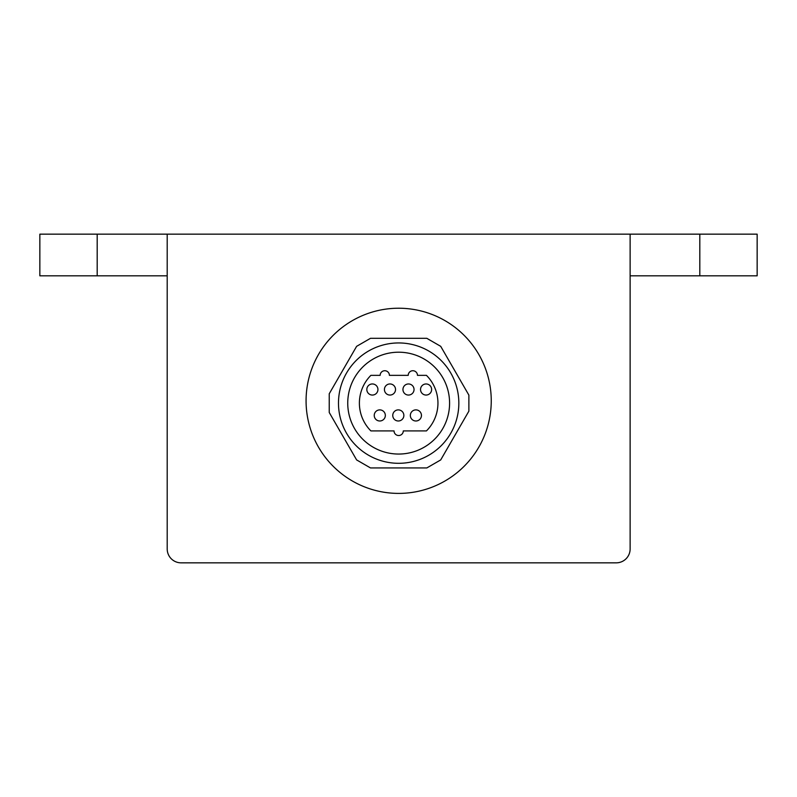 <?xml version="1.0" encoding="UTF-8"?>
<svg xmlns="http://www.w3.org/2000/svg" width="797" height="797" viewBox="0 0 797 797"><rect width="100%" height="100%" fill="white"/><g stroke="black" fill="none" stroke-linecap="round" stroke-linejoin="round"><path stroke-width="1.2" d="M370.894 430.908A39.282 39.282 0 0 1 370.894 375.357L380.149 375.357A4.633 4.633 0 0 1 384.782 370.725A4.633 4.633 0 0 1 389.404 375.357L408.213 375.357A4.633 4.633 0 0 1 412.846 370.725A4.633 4.633 0 0 1 417.469 375.357L426.445 375.357A39.282 39.282 0 0 1 426.445 430.908L403.292 430.908A4.633 4.633 0 0 1 398.669 435.531A4.633 4.633 0 0 1 394.037 430.908L370.894 430.908M385.34 415.436A5.559 5.559 0 0 0 377.011 410.624A5.559 5.559 0 0 0 377.011 420.248A5.559 5.559 0 0 0 385.34 415.436M414.041 389.504A5.559 5.559 0 0 0 405.713 384.702A5.559 5.559 0 0 0 405.713 394.316A5.559 5.559 0 0 0 414.041 389.504M377.937 389.504A5.559 5.559 0 0 0 369.599 384.702A5.559 5.559 0 0 0 369.599 394.316A5.559 5.559 0 0 0 377.937 389.504M403.86 415.436A5.559 5.559 0 0 0 395.531 410.624A5.559 5.559 0 0 0 395.531 420.248A5.559 5.559 0 0 0 403.86 415.436M431.635 389.504A5.559 5.559 0 0 0 423.307 384.702A5.559 5.559 0 0 0 423.307 394.316A5.559 5.559 0 0 0 431.635 389.504M395.531 389.504A5.559 5.559 0 0 0 387.193 384.702A5.559 5.559 0 0 0 387.193 394.316A5.559 5.559 0 0 0 395.531 389.504M421.454 415.436A5.559 5.559 0 0 0 413.115 410.624A5.559 5.559 0 0 0 413.115 420.248A5.559 5.559 0 0 0 421.454 415.436M449.588 403.133A50.918 50.918 0 0 1 373.205 447.227A50.918 50.918 0 0 1 373.205 359.029A50.918 50.918 0 0 1 449.588 403.133M458.843 403.133A60.183 60.183 0 0 1 368.573 455.246A60.183 60.183 0 0 1 368.573 351.009A60.183 60.183 0 0 1 458.843 403.133M356.618 459.919L370.505 467.939L426.823 467.939L440.711 459.919L468.875 411.152L468.875 395.113L440.711 346.336L426.823 338.317L370.505 338.317L356.618 346.336L329.231 393.778L329.231 412.477L356.618 459.919M167.201 537.377L167.201 275.822L97.184 275.822L97.184 234.159L757.15 234.159L757.15 275.822L630.128 275.822M97.184 275.822L39.85 275.822L39.85 234.159L97.184 234.159M675.119 234.159L712.159 234.159L675.119 234.159M630.128 234.159L630.128 548.954A13.888 13.888 0 0 1 616.24 562.841L181.088 562.841A13.888 13.888 0 0 1 167.201 548.954L167.201 234.159M491.251 400.811A92.582 92.582 0 0 0 352.374 320.633A92.582 92.582 0 0 0 352.374 480.999A92.582 92.582 0 0 0 491.251 400.811M699.816 275.822L699.816 234.159"/></g></svg>
